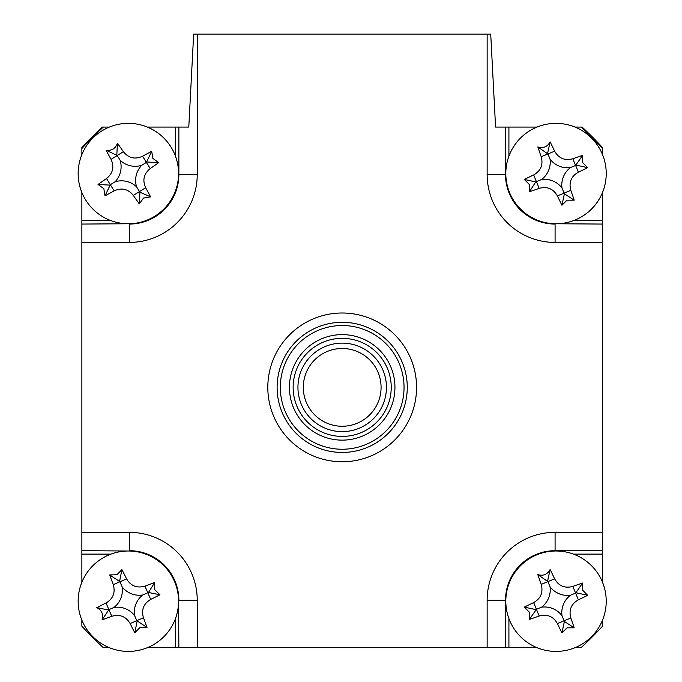 <?xml version="1.0" encoding="UTF-8"?>
<svg xmlns="http://www.w3.org/2000/svg" width="682" height="682" viewBox="0 0 682 682"><rect width="100%" height="100%" fill="white"/><g stroke="black" fill="none" stroke-linecap="round" stroke-linejoin="round"><path stroke-width="1.02" d="M416.566 387.385A74.372 74.372 0 0 1 342.185 461.757A74.372 74.372 0 0 1 267.813 387.385A74.372 74.372 0 0 1 342.185 313.004A74.372 74.372 0 0 1 416.566 387.385M180.423 127.065L188.795 127.065L193.662 34.1L197.234 34.1L197.234 174.481L178.872 174.481L178.872 127.065L188.795 127.065M573.383 220.653L602.504 220.653L602.504 242.425L555.088 242.425A67.944 67.944 0 0 1 487.144 174.481L487.144 34.1L490.716 34.1L495.584 127.065L503.955 127.065M602.504 620.168L602.504 626.221A353.285 353.285 0 0 1 581.03 647.695L574.977 647.695M508.917 618.574L508.917 647.695L487.144 647.695L487.144 600.279A67.944 67.944 0 0 1 555.088 532.335L602.504 532.335L602.504 582.249M602.504 554.108L573.383 554.108M537.058 647.695L508.917 647.695M495.584 127.065L508.917 127.065L508.917 156.187M574.977 127.065L581.03 127.065A353.285 353.285 0 0 1 602.504 148.54L602.504 154.592M508.917 127.065L537.058 127.065M602.504 192.512L602.504 220.653M602.504 532.335L602.504 242.425M487.144 34.1L197.234 34.1M81.874 154.592L81.874 148.54A353.285 353.285 0 0 1 103.349 127.065L109.401 127.065M197.234 174.481A67.944 67.944 0 0 1 129.29 242.425L81.874 242.425L81.874 192.512M81.874 220.653L110.987 220.653M175.462 156.187L175.462 127.065L178.872 127.065M147.321 127.065L175.462 127.065M81.874 242.425L81.874 532.335L129.29 532.335A67.944 67.944 0 0 1 197.234 600.279L197.234 647.695L487.144 647.695M110.987 554.108L81.874 554.108L81.874 532.335M197.234 647.695L175.462 647.695L175.462 618.574M109.401 647.695L103.349 647.695A353.285 353.285 0 0 1 81.874 626.221L81.874 620.168M175.462 647.695L147.321 647.695M81.874 582.249L81.874 554.108M103.349 127.065L102.283 127.065A353.285 353.285 0 0 0 81.874 147.559L81.874 148.54M602.504 148.54L602.504 147.559A353.285 353.285 0 0 0 582.096 127.065L581.03 127.065M154.805 589.742L159.938 594.764A127.023 35.012 156.6 0 1 150.696 599.427C143.587 603.664 141.174 609.776 143.45 617.773A127.023 35.012 66.6 0 1 147.005 627.491L139.827 627.653L134.806 632.785A127.023 35.012 -113.4 0 1 130.143 623.544C125.906 616.434 119.793 614.022 111.797 616.298A127.023 35.012 156.6 0 1 102.078 619.853C103.587 614.363 101.823 610.296 96.784 607.653A127.023 35.012 -23.4 0 1 106.025 602.99C113.135 598.753 115.548 592.632 113.272 584.644A127.023 35.012 -113.4 0 1 109.717 574.926L116.895 574.764L121.916 569.632A127.023 35.012 66.6 0 1 126.579 578.873C130.816 585.983 136.937 588.396 144.925 586.119A127.023 35.012 -23.4 0 1 154.644 582.564L154.805 589.742M154.644 582.564L148.488 592.479L159.938 594.764M174.422 581.235A50.204 50.204 0 0 0 108.387 555.148A50.204 50.204 0 0 0 82.3 621.183A50.204 50.204 0 0 0 148.335 647.269A50.204 50.204 0 0 0 174.422 581.235M148.488 592.479L147.806 592.777L150.696 599.427M142.691 594.994A21.918 21.918 0 0 1 122.146 586.878A21.918 21.918 0 0 1 114.03 607.423A21.918 21.918 0 0 1 134.576 615.539A21.918 21.918 0 0 1 142.691 594.994L147.806 592.777L144.925 586.119M134.576 615.539L136.792 620.654L143.45 617.773M147.005 627.491L136.792 620.654L130.143 623.544M137.091 621.336L134.806 632.785M114.03 607.423L108.915 609.64L111.797 616.298M102.078 619.853L108.915 609.64L106.025 602.99M108.233 609.938L96.784 607.653M122.146 586.878L119.93 581.763L113.272 584.644M109.717 574.926L119.93 581.763L126.579 578.873M119.631 581.081L121.916 569.632M143.518 198.07L139.29 203.867A127.023 35.012 -121.7 0 1 133.34 195.393C128.122 188.974 121.728 187.465 114.15 190.866A127.023 35.012 148.3 0 1 105.037 195.794L103.843 188.709L98.046 184.481A127.023 35.012 -31.7 0 1 106.52 178.531C112.939 173.313 114.448 166.92 111.047 159.341A127.023 35.012 -121.7 0 1 106.128 150.228C111.771 150.935 115.539 148.599 117.432 143.237A127.023 35.012 58.3 0 1 123.382 151.711C128.6 158.13 135.002 159.639 142.581 156.238A127.023 35.012 -31.7 0 1 151.685 151.319L152.879 158.395L158.676 162.623A127.023 35.012 148.3 0 1 150.202 168.573C143.783 173.791 142.274 180.193 145.675 187.772A127.023 35.012 58.3 0 1 150.594 196.876L143.518 198.07M136.579 186.842A21.918 21.918 0 0 1 141.651 165.342A21.918 21.918 0 0 1 120.143 160.27A21.918 21.918 0 0 1 115.079 181.77A21.918 21.918 0 0 1 136.579 186.842L139.895 192.213L139.29 203.867M154.763 216.254A50.204 50.204 0 0 0 171.063 147.15A50.204 50.204 0 0 0 101.959 130.85A50.204 50.204 0 0 0 85.659 199.954A50.204 50.204 0 0 0 154.763 216.254M115.079 181.77L110.331 184.703L106.52 178.531M120.143 160.27L117.21 155.522L111.047 159.341M106.128 150.228L117.21 155.522L123.382 151.711M116.827 154.891L117.432 143.237M141.651 165.342L146.391 162.41L142.581 156.238M151.685 151.319L146.391 162.41L150.202 168.573M147.022 162.018L158.676 162.623M139.895 192.213L150.594 196.876M105.037 195.794L110.331 184.703L114.15 190.866M109.7 185.095L98.046 184.481M509.616 192.725A50.204 50.204 0 0 0 575.19 219.954A50.204 50.204 0 0 0 602.419 154.379A50.204 50.204 0 0 0 536.845 127.15A50.204 50.204 0 0 0 509.616 192.725M582.658 162.546L587.696 167.653A127.023 35.012 157.6 0 1 578.379 172.162C571.201 176.271 568.677 182.35 570.817 190.372A127.023 35.012 67.6 0 1 574.201 200.158L567.023 200.193L561.917 205.239A127.023 35.012 -112.4 0 1 557.407 195.913C553.298 188.735 547.22 186.212 539.198 188.351A127.023 35.012 157.6 0 1 529.411 191.736L529.377 184.558L524.33 179.451A127.023 35.012 -22.4 0 1 533.656 174.942C540.835 170.832 543.358 164.763 541.218 156.732A127.023 35.012 -112.4 0 1 537.834 146.945C543.29 148.557 547.39 146.86 550.118 141.873A127.023 35.012 67.6 0 1 554.628 151.191C558.737 158.369 564.807 160.892 572.837 158.753A127.023 35.012 -22.4 0 1 582.624 155.368L582.658 162.546M561.985 187.993A21.918 21.918 0 0 1 570.45 167.584A21.918 21.918 0 0 1 550.05 159.119A21.918 21.918 0 0 1 541.576 179.519A21.918 21.918 0 0 1 561.985 187.993L564.398 193.833L561.917 205.239M524.33 179.451L535.737 181.932L529.411 191.736M535.737 181.932L536.427 181.651L533.656 174.942M541.576 179.519L536.427 181.651L539.198 188.351M550.05 159.119L547.919 153.962L541.218 156.732M537.834 146.945L547.919 153.962L554.628 151.191M547.637 153.271L550.118 141.873M570.45 167.584L575.608 165.462L572.837 158.753M582.624 155.368L575.608 165.462L578.379 172.162M576.299 165.172L587.696 167.653M564.398 193.833L574.201 200.158M89.845 634.627A353.285 353.285 0 0 0 94.943 639.725M407.265 387.385A65.08 65.08 0 0 1 342.185 452.456A65.08 65.08 0 0 1 277.114 387.385A65.08 65.08 0 0 1 342.185 322.305A65.08 65.08 0 0 1 407.265 387.385M289.432 387.385A52.761 52.761 0 0 1 342.185 334.623A52.761 52.761 0 0 1 394.946 387.385A52.761 52.761 0 0 1 342.185 440.137A52.761 52.761 0 0 1 289.432 387.385M391.229 387.385A49.044 49.044 0 0 0 342.185 338.34A49.044 49.044 0 0 0 293.149 387.385A49.044 49.044 0 0 0 342.185 436.42A49.044 49.044 0 0 0 391.229 387.385M280.328 387.385A61.857 61.857 0 0 0 342.185 449.242A61.857 61.857 0 0 0 404.042 387.385A61.857 61.857 0 0 0 342.185 325.527A61.857 61.857 0 0 0 280.328 387.385M567.023 627.849L561.917 632.887A127.023 35.012 -112.4 0 1 557.407 623.57C553.298 616.392 547.22 613.868 539.198 616.008A127.023 35.012 157.6 0 1 529.411 619.392L529.377 612.214L524.33 607.108A127.023 35.012 -22.4 0 1 533.656 602.598C540.835 598.489 543.358 592.411 541.218 584.389A127.023 35.012 -112.4 0 1 537.834 574.602C543.29 576.205 547.39 574.517 550.118 569.521A127.023 35.012 67.6 0 1 554.628 578.847C558.737 586.026 564.807 588.549 572.837 586.409A127.023 35.012 -22.4 0 1 582.624 583.025L582.658 590.203L587.696 595.309A127.023 35.012 157.6 0 1 578.379 599.819C571.201 603.928 568.677 609.998 570.817 618.028A127.023 35.012 67.6 0 1 574.201 627.815L567.023 627.849M561.985 615.641A21.918 21.918 0 0 1 570.45 595.241A21.918 21.918 0 0 1 550.05 586.767A21.918 21.918 0 0 1 541.576 607.176A21.918 21.918 0 0 1 561.985 615.641L564.398 621.49L561.917 632.887M575.19 647.61A50.204 50.204 0 0 0 602.419 582.036A50.204 50.204 0 0 0 536.845 554.807A50.204 50.204 0 0 0 509.616 620.381A50.204 50.204 0 0 0 575.19 647.61M541.576 607.176L536.427 609.299L533.656 602.598M550.05 586.767L547.919 581.618L541.218 584.389M537.834 574.602L547.919 581.618L554.628 578.847M547.637 580.928L550.118 569.521M570.45 595.241L575.608 593.11L572.837 586.409M582.624 583.025L575.608 593.11L578.379 599.819M576.299 592.828L587.696 595.309M564.398 621.49L574.201 627.815M529.411 619.392L536.427 609.299L539.198 616.008M535.737 609.589L524.33 607.108M303.302 387.512A38.883 38.883 0 0 0 342.321 426.267A38.883 38.883 0 0 0 381.076 387.248A38.883 38.883 0 0 0 342.057 348.493A38.883 38.883 0 0 0 303.302 387.512M386.438 387.231A44.253 44.253 0 0 1 342.338 431.629A44.253 44.253 0 0 1 297.94 387.529A44.253 44.253 0 0 1 342.04 343.131A44.253 44.253 0 0 1 386.438 387.231M602.504 550.698L555.088 550.698A49.581 49.581 0 0 0 505.507 600.279L505.507 647.695M555.088 551.013L555.088 532.335M505.822 600.279L487.144 600.279M555.088 223.747L602.504 224.063M505.822 174.481L505.507 174.481A49.581 49.581 0 0 0 555.088 224.063L555.088 242.425M505.507 127.065L505.507 174.481L487.144 174.481M129.29 242.425L129.29 224.063A49.581 49.581 0 0 0 178.872 174.481L178.556 174.481M81.874 224.063L129.29 223.747M129.29 551.013L81.874 550.698M129.29 532.335L129.29 550.698A49.581 49.581 0 0 1 178.872 600.279L197.234 600.279M178.556 600.279L178.872 647.695M133.34 195.393L145.675 187.772M557.407 195.913L570.817 190.372M557.407 623.57L570.817 618.028"/></g></svg>
